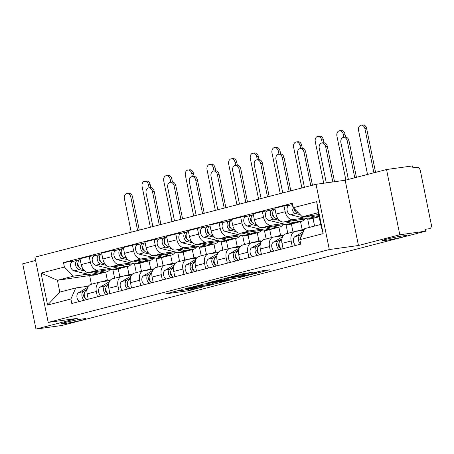 <?xml version="1.0" encoding="UTF-8"?>
<svg xmlns="http://www.w3.org/2000/svg" width="454" height="454" viewBox="0 0 454 454"><rect width="100%" height="100%" fill="white"/><g stroke="black" fill="none" stroke-linecap="round" stroke-linejoin="round"><path stroke-width="0.68" d="M182.196 289.561L165.795 293.857L188.875 290.645L202.325 287.098A6.106 0.352 168.5 0 1 193.864 288.801L191.94 289.067A6.106 0.352 168.5 0 1 190.311 289.158A6.106 0.352 168.5 0 1 192.195 288.506L194.119 287.898L190.396 288.755A6.106 0.352 168.5 0 1 181.935 290.458L180.011 290.725A6.106 0.352 168.5 0 1 178.388 290.815A6.106 0.352 168.5 0 1 180.266 290.168L182.196 289.561M385.747 240.387A12.445 0.715 168.5 0 0 399.191 237.839A12.445 0.715 168.5 0 0 406.818 235.603A12.445 0.715 168.5 0 0 403.504 235.785A12.445 0.715 168.5 0 0 390.06 238.333A12.445 0.715 168.5 0 0 382.427 240.563A12.445 0.715 168.5 0 0 385.747 240.387M64.933 323.532A12.445 0.715 168.5 0 0 78.377 320.984A12.445 0.715 168.5 0 0 86.01 318.748A12.445 0.715 168.5 0 0 82.69 318.929A12.445 0.715 168.5 0 0 69.246 321.477A12.445 0.715 168.5 0 0 61.619 323.713A12.445 0.715 168.5 0 0 64.933 323.532M252.345 272.355L243.304 273.614L226.648 277.979L252.878 274.21L269.54 269.846L261.209 270.959L251.686 273.274L255.483 272.911A5.107 0.295 168.5 0 1 256.845 272.837A5.107 0.295 168.5 0 1 253.712 273.751A5.107 0.295 168.5 0 1 248.196 274.801L233.004 276.912A5.107 0.295 168.5 0 1 231.642 276.985A5.107 0.295 168.5 0 1 234.775 276.066A5.107 0.295 168.5 0 1 240.291 275.022L245.466 274.137L252.311 272.196M329.326 249.547L358.456 245.501L399.804 234.78L425.801 231.165L61.971 325.461L35.974 329.076L77.328 318.362L48.198 322.408L329.326 249.547L316.046 184.296L34.918 257.157L48.198 322.408M203.591 284.062L184.795 288.931L207.875 285.725L227.182 280.822L203.591 284.062M206.054 283.268L224.77 278.569L248.361 275.334L238.248 277.848L226.245 279.681L221.092 281.066L231.347 279.687L229.44 280.18L206.054 283.268M399.804 234.78L386.53 169.529L412.521 165.914L412.913 167.815L416.959 167.254A3.887 2.628 75.5 0 1 420.347 170.693L431.3 224.531A3.887 2.628 75.5 0 1 429.666 228.657L429.461 228.703A3.887 2.628 75.5 0 0 429.666 228.657M35.599 260.483L22.7 263.825L35.974 329.076M386.53 169.529L345.176 180.244L316.046 184.296M425.801 231.165L425.409 229.264L429.461 228.703M97.406 296.837L96.322 291.496A8.944 6.044 -104.5 0 1 100.084 282.002L90.931 284.374A8.944 6.044 75.5 0 0 87.162 293.874L88.252 299.214M118.21 268.864L119.839 276.883M109.363 268.558L98.149 270.119A8.944 6.044 -104.5 0 1 90.363 262.202L81.204 264.574A8.944 6.044 75.5 0 0 88.99 272.491L112.274 269.25M81.204 264.574L80.023 258.774L89.183 256.397L96.078 255.437M100.084 282.002A8.944 6.044 -104.5 0 1 100.55 281.911L110.016 280.595M134.469 263.774L136.274 272.627M90.363 262.202L89.183 256.397M129.021 274.613L127.37 266.492M119.056 291.23L117.966 285.889A8.944 6.044 -104.5 0 1 121.734 276.395L112.575 278.767A8.944 6.044 75.5 0 0 108.812 288.262L109.896 293.602M139.855 263.258L141.489 271.271M117.722 249.831L110.827 250.79L101.668 253.162L102.848 258.962A8.944 6.044 75.5 0 0 110.64 266.878L133.919 263.643M121.734 276.395A8.944 6.044 -104.5 0 1 122.194 276.299L131.66 274.982M156.119 258.161L157.918 267.014M131.007 262.945L119.799 264.506A8.944 6.044 -104.5 0 1 112.007 256.589L110.827 250.79M150.666 269.001L149.014 260.88M140.7 285.617L139.616 280.277A8.944 6.044 -104.5 0 1 143.379 270.783L134.219 273.155A8.944 6.044 75.5 0 0 130.457 282.649L131.541 287.989M161.499 257.645L163.134 265.664M139.367 244.218L132.472 245.177L123.318 247.549L124.498 253.355A8.944 6.044 75.5 0 0 132.284 261.271L155.563 258.031M143.379 270.783A8.944 6.044 -104.5 0 1 143.844 270.692L153.304 269.375M177.764 252.555L179.563 261.402M152.657 257.339L141.444 258.894A8.944 6.044 -104.5 0 1 133.652 250.983L132.472 245.177M172.31 263.388L170.659 255.273M162.35 280.01L161.261 274.67A8.944 6.044 -104.5 0 1 165.023 265.17L155.87 267.548A8.944 6.044 75.5 0 0 152.101 277.042L153.191 282.382M183.149 252.032L184.778 260.051M161.017 238.611L154.122 239.57L144.962 241.942L146.143 247.742A8.944 6.044 75.5 0 0 153.934 255.659L177.213 252.424M165.023 265.17A8.944 6.044 -104.5 0 1 165.489 265.079L174.955 263.763M199.408 246.942L201.213 255.795M174.302 251.726L163.088 253.287A8.944 6.044 -104.5 0 1 155.302 245.37L154.122 239.57M193.96 257.781L192.309 249.66M183.995 274.398L182.905 269.057A8.944 6.044 -104.5 0 1 186.673 259.563L177.514 261.935A8.944 6.044 75.5 0 0 173.751 271.43L174.835 276.77M204.794 246.426L206.428 254.444M182.661 232.998L175.766 233.958L166.607 236.33L167.787 242.135A8.944 6.044 75.5 0 0 175.579 250.046L198.858 246.811M186.673 259.563A8.944 6.044 -104.5 0 1 187.139 259.472L196.599 258.156M221.058 241.335L222.857 250.182M195.946 246.113L184.738 247.674A8.944 6.044 -104.5 0 1 176.947 239.757L175.766 233.958M215.605 252.169L213.953 244.048M205.639 268.785L204.555 263.445A8.944 6.044 -104.5 0 1 208.318 253.951L199.158 256.328A8.944 6.044 75.5 0 0 195.396 265.823L196.48 271.163M226.444 240.813L228.073 248.832M204.311 227.386L197.411 228.345L188.257 230.723L189.437 236.523A8.944 6.044 75.5 0 0 197.223 244.439L220.508 241.199M208.318 253.951A8.944 6.044 -104.5 0 1 208.783 253.86L218.243 252.543M242.703 235.722L244.502 244.575M217.597 240.507L206.383 242.067A8.944 6.044 -104.5 0 1 198.591 234.151L197.411 228.345M237.249 246.562L235.598 238.441M227.289 263.178L226.2 257.838A8.944 6.044 -104.5 0 1 229.968 248.344L220.809 250.716A8.944 6.044 75.5 0 0 217.04 260.21L218.13 265.55M248.088 235.206L249.717 243.225M225.956 221.779L219.061 222.738L209.901 225.11L211.082 230.91A8.944 6.044 75.5 0 0 218.873 238.827L242.152 235.592M229.968 248.344A8.944 6.044 -104.5 0 1 230.428 248.247L239.894 246.936M264.347 230.11L266.152 238.963M239.241 234.894L228.027 236.455A8.944 6.044 -104.5 0 1 220.241 228.538L219.061 222.738M258.899 240.949L257.248 232.828M248.934 257.566L247.85 252.225A8.944 6.044 -104.5 0 1 251.612 242.731L242.453 245.103A8.944 6.044 75.5 0 0 238.691 254.598L239.774 259.938M269.733 229.593L271.367 237.612M247.6 216.166L240.705 217.126L231.546 219.498L232.726 225.303A8.944 6.044 75.5 0 0 240.518 233.22L263.797 229.979M251.612 242.731A8.944 6.044 -104.5 0 1 252.078 242.64L261.538 241.324M285.997 224.503L287.796 233.356M260.891 229.287L249.677 230.842A8.944 6.044 -104.5 0 1 241.886 222.931L240.705 217.126M280.544 235.337L278.892 227.221M270.578 251.959L269.494 246.618A8.944 6.044 -104.5 0 1 273.257 237.119L264.097 239.496A8.944 6.044 75.5 0 0 260.335 248.991L261.425 254.331M291.383 223.981L293.012 232M269.25 210.56L262.355 211.519L253.196 213.891L254.376 219.691A8.944 6.044 75.5 0 0 262.162 227.607L285.447 224.372M273.257 237.119A8.944 6.044 -104.5 0 1 273.722 237.028L283.188 235.711M307.642 218.89L309.378 227.414M282.536 223.674L271.322 225.235A8.944 6.044 -104.5 0 1 263.536 217.318L262.355 211.519M302.194 229.73L300.537 221.609M292.228 246.346L291.139 241.006A8.944 6.044 -104.5 0 1 294.907 231.512L285.748 233.884A8.944 6.044 75.5 0 0 281.979 243.378L283.069 248.718M313.027 218.374L314.594 226.058M290.895 204.947L284 205.906L274.84 208.278L276.021 214.084A8.944 6.044 75.5 0 0 283.812 221.995L307.091 218.76M294.907 231.512A8.944 6.044 -104.5 0 1 295.367 231.421L304.015 230.218M304.18 218.062L292.966 219.623A8.944 6.044 -104.5 0 1 285.18 211.706L284 205.906M87.718 274.165L73.366 276.163L57.414 280.3L59.809 292.092L75.767 287.955L88.365 286.207M92.094 275.186L57.414 280.3L41.081 273.087L64.394 267.043L73.366 276.163M107.371 280.22L105.72 272.099M89.676 275.811L91.396 284.255M75.767 287.955L70.898 299.004L47.585 305.043L41.081 273.087M293.346 207.705L316.659 201.661L323.163 233.623L299.85 239.667L304.725 228.617L320.677 224.48L318.282 212.688L302.324 216.825L293.346 207.705L292.438 203.233L63.486 262.571L64.394 267.043M70.898 299.004L71.806 303.476L300.758 244.133L299.85 239.667M358.456 245.501L345.176 180.244M302.324 216.825L318.657 214.549M112.825 269.381L114.624 278.234M74.428 261.05L63.486 262.571M47.585 305.043L59.809 292.092M320.677 224.48L323.163 233.623M318.282 212.688L316.659 201.661M188.166 288.12L208.369 285.424L212.2 284.539A6.106 0.352 168.5 0 0 214.078 283.892A6.106 0.352 168.5 0 0 212.455 283.983L198.602 285.906A6.106 0.352 168.5 0 0 190.141 287.609L188.126 287.915M219.174 280.504A5.107 0.295 168.5 0 0 213.658 281.548A5.107 0.295 168.5 0 0 210.525 282.467A5.107 0.295 168.5 0 0 211.887 282.394L219.884 281.117L225.036 279.732L219.174 280.504L219.055 279.897M127.012 193.5L128.709 193.262A4.472 3.286 82.1 0 1 132.517 196.866L130.82 197.104A4.472 3.286 -97.9 0 0 127.012 193.5A4.472 3.286 -97.9 0 0 124.436 198.756L131.24 232.193M109.885 269.585A11.668 7.883 -104.5 0 1 106.616 271.872L101.622 273.166A11.668 7.883 -104.5 0 1 98.87 273.166L93.439 271.872M106.616 271.872A11.668 7.883 -104.5 0 1 103.864 271.872L100.022 270.959M83.32 269.455L81.397 268.995A4.863 3.286 -104.5 0 1 77.98 264.29A4.863 3.286 -104.5 0 1 80.103 259.58L80.182 259.557M77.912 263.297L77.566 263.343M79.047 267.168L78.996 267.156A2.332 1.578 -104.5 0 1 77.424 265.255A2.332 1.578 -104.5 0 1 77.935 262.872M100.408 273.336A11.668 7.883 -104.5 0 1 99.261 273.773A11.668 7.883 -104.5 0 1 96.515 273.779L90.329 272.304M99.261 273.773L94.267 275.073A11.668 7.883 -104.5 0 1 91.515 275.073L74.042 270.902A4.863 3.286 -104.5 0 1 70.625 266.197A4.863 3.286 -104.5 0 1 72.748 261.487L77.742 260.193A4.863 3.286 -104.5 0 1 77.992 260.142L79.853 259.66M84.682 270.953L79.036 269.608A4.863 3.286 -104.5 0 1 75.619 264.903A4.863 3.286 -104.5 0 1 77.742 260.193M78.253 261.419L77.992 260.142M130.82 197.104L137.624 230.541M139.282 230.11L132.517 196.866M144.673 181.259L146.37 181.027A4.472 3.286 82.1 0 1 150.178 184.63L148.481 184.863A4.472 3.286 -97.9 0 0 144.673 181.259A4.472 3.286 -97.9 0 0 142.096 186.52L150.376 227.233M84.24 293.88A2.332 1.578 75.5 0 0 83.746 296.303A2.332 1.578 75.5 0 0 85.358 298.176M87.089 289.329L83.479 291.44A4.863 3.286 75.5 0 0 81.902 295.696A4.863 3.286 75.5 0 0 84.404 300.207M87.701 287.354L78.48 292.734A4.863 3.286 75.5 0 0 76.908 296.99A4.863 3.286 75.5 0 0 79.41 301.501M110.174 280.379A11.668 7.883 75.5 0 0 107.07 280.288L102.076 281.582A11.668 7.883 75.5 0 0 101.458 281.786M107.07 280.288A11.668 7.883 75.5 0 0 105.697 280.861L104.936 281.298M86.964 290.168L85.834 290.827A4.863 3.286 75.5 0 0 84.262 295.083A4.863 3.286 75.5 0 0 86.765 299.6M85.863 298.834L86.056 299.782M150.785 187.633L150.178 184.63M148.481 184.863L149.082 187.831M148.657 187.888L150.359 187.655A4.472 3.286 82.1 0 1 154.161 191.259L152.465 191.492A4.472 3.286 -97.9 0 0 148.657 187.888A4.472 3.286 -97.9 0 0 146.08 193.149L152.884 226.586M131.529 263.973A11.668 7.883 -104.5 0 1 128.261 266.26L123.267 267.554A11.668 7.883 -104.5 0 1 120.52 267.559L115.083 266.26M128.261 266.26A11.668 7.883 -104.5 0 1 125.514 266.265L121.666 265.346M104.965 263.842L103.041 263.382A4.863 3.286 -104.5 0 1 99.625 258.684A4.863 3.286 -104.5 0 1 101.747 253.968L101.827 253.951M99.562 257.685L99.216 257.736M100.697 261.561L100.64 261.549A2.332 1.578 -104.5 0 1 99.074 259.648A2.332 1.578 -104.5 0 1 99.579 257.259M122.052 267.724A11.668 7.883 -104.5 0 1 120.906 268.166A11.668 7.883 -104.5 0 1 118.159 268.172L111.979 266.691M120.906 268.166L115.912 269.46A11.668 7.883 -104.5 0 1 113.165 269.466L95.686 265.289A4.863 3.286 -104.5 0 1 92.27 260.585A4.863 3.286 -104.5 0 1 94.392 255.874L99.386 254.581A4.863 3.286 -104.5 0 1 99.642 254.529L101.503 254.047M106.332 265.346L100.68 263.995A4.863 3.286 -104.5 0 1 97.264 259.291A4.863 3.286 -104.5 0 1 99.386 254.581M99.897 255.812L99.642 254.529M152.465 191.492L159.269 224.929M160.926 224.497L154.161 191.259M170.307 182.281L172.004 182.043A4.472 3.286 82.1 0 1 175.811 185.646L174.115 185.885A4.472 3.286 -97.9 0 0 170.307 182.281A4.472 3.286 -97.9 0 0 167.73 187.536L174.535 220.973M153.174 258.366A11.668 7.883 -104.5 0 1 149.911 260.647L144.911 261.947A11.668 7.883 -104.5 0 1 142.164 261.947L136.733 260.653M149.911 260.647A11.668 7.883 -104.5 0 1 147.158 260.653L143.316 259.733M126.609 258.235L124.685 257.776A4.863 3.286 -104.5 0 1 121.269 253.071A4.863 3.286 -104.5 0 1 123.392 248.361L123.477 248.338M121.207 252.072L120.86 252.123M122.342 255.948L122.291 255.937A2.332 1.578 -104.5 0 1 120.719 254.036A2.332 1.578 -104.5 0 1 121.224 251.652M143.697 262.111A11.668 7.883 -104.5 0 1 142.556 262.554A11.668 7.883 -104.5 0 1 139.804 262.56L133.624 261.084M142.556 262.554L137.562 263.848A11.668 7.883 -104.5 0 1 134.81 263.853L117.331 259.682A4.863 3.286 -104.5 0 1 113.914 254.978A4.863 3.286 -104.5 0 1 116.037 250.268L121.036 248.974A4.863 3.286 -104.5 0 1 121.286 248.923L123.148 248.44M127.977 259.733L122.33 258.383A4.863 3.286 -104.5 0 1 118.914 253.684A4.863 3.286 -104.5 0 1 121.036 248.974M121.547 250.199L121.286 248.923M174.115 185.885L180.913 219.322M182.576 218.89L175.811 185.646M166.317 175.653L168.014 175.414A4.472 3.286 82.1 0 1 171.822 179.018L170.125 179.256A4.472 3.286 -97.9 0 0 166.317 175.653A4.472 3.286 -97.9 0 0 163.741 180.908L172.026 221.626M105.89 288.267A2.332 1.578 75.5 0 0 105.39 290.691A2.332 1.578 75.5 0 0 107.002 292.569M108.733 283.722L105.124 285.827A4.863 3.286 75.5 0 0 103.546 290.083A4.863 3.286 75.5 0 0 106.049 294.601M109.352 281.741L100.13 287.121A4.863 3.286 75.5 0 0 98.552 291.383A4.863 3.286 75.5 0 0 101.055 295.894M131.825 274.772A11.668 7.883 75.5 0 0 128.715 274.681L123.721 275.975A11.668 7.883 75.5 0 0 123.108 276.174M128.715 274.681A11.668 7.883 75.5 0 0 127.341 275.249L126.581 275.692M108.614 284.556L107.484 285.214A4.863 3.286 75.5 0 0 105.907 289.476A4.863 3.286 75.5 0 0 108.41 293.988M107.513 293.222L107.706 294.169M172.435 182.02L171.822 179.018M170.125 179.256L170.727 182.219M187.962 170.04L189.664 169.807A4.472 3.286 82.1 0 1 193.472 173.411L191.77 173.644A4.472 3.286 -97.9 0 0 187.962 170.04A4.472 3.286 -97.9 0 0 185.391 175.301L193.671 216.013M127.534 282.66A2.332 1.578 75.5 0 0 127.035 285.084A2.332 1.578 75.5 0 0 128.647 286.956M130.383 278.109L126.768 280.22A4.863 3.286 75.5 0 0 125.196 284.476A4.863 3.286 75.5 0 0 127.699 288.988M130.996 276.128L121.774 281.514A4.863 3.286 75.5 0 0 120.197 285.77A4.863 3.286 75.5 0 0 122.699 290.282M153.469 269.16A11.668 7.883 75.5 0 0 150.365 269.069L145.365 270.363A11.668 7.883 75.5 0 0 144.752 270.567M150.365 269.069A11.668 7.883 75.5 0 0 148.986 269.636L148.231 270.079M130.258 278.949L129.129 279.607A4.863 3.286 75.5 0 0 127.551 283.863A4.863 3.286 75.5 0 0 130.054 288.375M129.157 287.615L129.35 288.562M194.079 176.413L193.472 173.411M191.77 173.644L192.377 176.612M191.951 176.668L193.648 176.43A4.472 3.286 82.1 0 1 197.456 180.034L195.759 180.272A4.472 3.286 -97.9 0 0 191.951 176.668A4.472 3.286 -97.9 0 0 189.375 181.923L196.179 215.361M174.824 252.753A11.668 7.883 -104.5 0 1 171.555 255.04L166.561 256.334A11.668 7.883 -104.5 0 1 163.809 256.34L158.378 255.04M171.555 255.04A11.668 7.883 -104.5 0 1 168.809 255.046L164.961 254.127M148.259 252.623L146.336 252.163A4.863 3.286 -104.5 0 1 142.919 247.458A4.863 3.286 -104.5 0 1 145.042 242.748L145.121 242.725M142.851 246.465L142.511 246.511M143.986 250.341L143.935 250.324A2.332 1.578 -104.5 0 1 142.363 248.429A2.332 1.578 -104.5 0 1 142.874 246.04M165.347 256.504A11.668 7.883 -104.5 0 1 164.2 256.947A11.668 7.883 -104.5 0 1 161.454 256.947L155.268 255.471M164.2 256.947L159.206 258.241A11.668 7.883 -104.5 0 1 156.454 258.247L138.981 254.07A4.863 3.286 -104.5 0 1 135.564 249.365A4.863 3.286 -104.5 0 1 137.687 244.655L142.681 243.361A4.863 3.286 -104.5 0 1 142.931 243.31L144.798 242.828M149.627 254.127L143.975 252.776A4.863 3.286 -104.5 0 1 140.558 248.071A4.863 3.286 -104.5 0 1 142.681 243.361M143.192 244.587L142.931 243.31M195.759 180.272L202.563 213.709M204.221 213.278L197.456 180.034M213.596 171.056L215.298 170.823A4.472 3.286 82.1 0 1 219.106 174.427L217.404 174.659A4.472 3.286 -97.9 0 0 213.596 171.056A4.472 3.286 -97.9 0 0 211.025 176.317L217.824 209.754M196.469 247.141A11.668 7.883 -104.5 0 1 193.2 249.428L188.206 250.722A11.668 7.883 -104.5 0 1 185.459 250.727L180.028 249.428M193.2 249.428A11.668 7.883 -104.5 0 1 190.453 249.433L186.605 248.514M169.904 247.01L167.98 246.55A4.863 3.286 -104.5 0 1 164.564 241.851A4.863 3.286 -104.5 0 1 166.686 237.141L166.766 237.119M164.501 240.853L164.155 240.904M165.636 244.729L165.585 244.717A2.332 1.578 -104.5 0 1 164.013 242.816A2.332 1.578 -104.5 0 1 164.518 240.427M186.991 250.892A11.668 7.883 -104.5 0 1 185.845 251.334A11.668 7.883 -104.5 0 1 183.098 251.34L176.918 249.865M185.845 251.334L180.851 252.628A11.668 7.883 -104.5 0 1 178.104 252.634L160.625 248.457A4.863 3.286 -104.5 0 1 157.209 243.758A4.863 3.286 -104.5 0 1 159.331 239.042L164.325 237.748A4.863 3.286 -104.5 0 1 164.581 237.703L166.442 237.215M171.272 248.514L165.619 247.163A4.863 3.286 -104.5 0 1 162.203 242.464A4.863 3.286 -104.5 0 1 164.325 237.748M164.842 238.98L164.581 237.703M217.404 174.659L224.208 208.097M225.865 207.671L219.106 174.427M235.246 165.449L236.943 165.211A4.472 3.286 82.1 0 1 240.751 168.814L239.054 169.053A4.472 3.286 -97.9 0 0 235.246 165.449A4.472 3.286 -97.9 0 0 232.669 170.704L239.474 204.141M218.113 241.534A11.668 7.883 -104.5 0 1 214.85 243.821L209.856 245.115A11.668 7.883 -104.5 0 1 207.103 245.12L201.672 243.821M214.85 243.821A11.668 7.883 -104.5 0 1 212.097 243.821L208.255 242.907M191.554 241.403L189.624 240.943A4.863 3.286 -104.5 0 1 186.208 236.239A4.863 3.286 -104.5 0 1 188.331 231.529L188.416 231.506M186.146 235.246L185.799 235.291M187.281 239.116L187.23 239.105A2.332 1.578 -104.5 0 1 185.658 237.204A2.332 1.578 -104.5 0 1 186.168 234.82M208.636 245.285A11.668 7.883 -104.5 0 1 207.495 245.722A11.668 7.883 -104.5 0 1 204.743 245.727L198.563 244.252M207.495 245.722L202.501 247.021A11.668 7.883 -104.5 0 1 199.749 247.021L182.27 242.85A4.863 3.286 -104.5 0 1 178.853 238.146A4.863 3.286 -104.5 0 1 180.976 233.435L185.975 232.142A4.863 3.286 -104.5 0 1 186.225 232.09L188.087 231.608M192.916 242.901L187.269 241.556A4.863 3.286 -104.5 0 1 183.853 236.852A4.863 3.286 -104.5 0 1 185.975 232.142M186.486 233.367L186.225 232.09M239.054 169.053L245.852 202.49M247.515 202.058L240.751 168.814M209.612 164.433L211.309 164.195A4.472 3.286 82.1 0 1 215.117 167.798L213.42 168.037A4.472 3.286 -97.9 0 0 209.612 164.433A4.472 3.286 -97.9 0 0 207.035 169.688L215.321 210.401M149.184 277.048A2.332 1.578 75.5 0 0 148.685 279.471A2.332 1.578 75.5 0 0 150.297 281.349M152.028 272.502L148.418 274.608A4.863 3.286 75.5 0 0 146.841 278.864A4.863 3.286 75.5 0 0 149.343 283.381M152.64 270.522L143.419 275.901A4.863 3.286 75.5 0 0 141.847 280.158A4.863 3.286 75.5 0 0 144.349 284.675M175.113 263.553A11.668 7.883 75.5 0 0 172.009 263.462L167.015 264.756A11.668 7.883 75.5 0 0 166.397 264.954M172.009 263.462A11.668 7.883 75.5 0 0 170.636 264.029L169.875 264.472M151.908 273.336L150.773 273.995A4.863 3.286 75.5 0 0 149.201 278.251A4.863 3.286 75.5 0 0 151.704 282.768M150.802 282.002L150.995 282.95M215.729 170.8L215.117 167.798M213.42 168.037L214.021 170.999M231.256 158.821L232.953 158.588A4.472 3.286 82.1 0 1 236.761 162.186L235.064 162.424A4.472 3.286 -97.9 0 0 231.256 158.821A4.472 3.286 -97.9 0 0 228.68 164.076L236.965 204.794M170.829 271.441A2.332 1.578 75.5 0 0 170.329 273.864A2.332 1.578 75.5 0 0 171.941 275.737M173.672 266.89L170.063 268.995A4.863 3.286 75.5 0 0 168.485 273.257A4.863 3.286 75.5 0 0 170.988 277.769M174.291 264.909L165.069 270.295A4.863 3.286 75.5 0 0 163.491 274.551A4.863 3.286 75.5 0 0 165.994 279.062M196.764 257.94A11.668 7.883 75.5 0 0 193.654 257.849L188.66 259.143A11.668 7.883 75.5 0 0 188.047 259.342M193.654 257.849A11.668 7.883 75.5 0 0 192.28 258.417L191.526 258.859M173.553 267.724L172.424 268.388A4.863 3.286 75.5 0 0 170.846 272.644A4.863 3.286 75.5 0 0 173.349 277.156M172.452 276.39L172.645 277.337M237.374 165.194L236.761 162.186M235.064 162.424L235.666 165.392M252.901 153.214L254.603 152.975A4.472 3.286 82.1 0 1 258.411 156.579L256.709 156.812A4.472 3.286 -97.9 0 0 252.901 153.214A4.472 3.286 -97.9 0 0 250.33 158.469L258.61 199.181M192.473 265.828A2.332 1.578 75.5 0 0 191.974 268.252A2.332 1.578 75.5 0 0 193.591 270.124M195.322 261.277L191.707 263.388A4.863 3.286 75.5 0 0 190.135 267.644A4.863 3.286 75.5 0 0 192.638 272.156M195.935 259.302L186.713 264.682A4.863 3.286 75.5 0 0 185.141 268.938A4.863 3.286 75.5 0 0 187.638 273.45M218.408 252.328A11.668 7.883 75.5 0 0 215.304 252.237L210.31 253.536A11.668 7.883 75.5 0 0 209.691 253.735M215.304 252.237A11.668 7.883 75.5 0 0 213.925 252.81L213.17 253.253M195.197 262.117L194.068 262.775A4.863 3.286 75.5 0 0 192.49 267.031A4.863 3.286 75.5 0 0 194.993 271.549M194.096 270.783L194.289 271.73M259.018 159.581L258.411 156.579M256.709 156.812L257.316 159.78M256.89 159.836L258.587 159.604A4.472 3.286 82.1 0 1 262.395 163.207L260.698 163.44A4.472 3.286 -97.9 0 0 256.89 159.836A4.472 3.286 -97.9 0 0 254.314 165.097L261.118 198.534M239.763 235.921A11.668 7.883 -104.5 0 1 236.494 238.208L231.5 239.502A11.668 7.883 -104.5 0 1 228.748 239.508L223.317 238.208M236.494 238.208A11.668 7.883 -104.5 0 1 233.748 238.214L229.9 237.294M213.198 235.791L211.275 235.331A4.863 3.286 -104.5 0 1 207.858 230.632A4.863 3.286 -104.5 0 1 209.981 225.916L210.06 225.899M207.796 229.633L207.45 229.684M208.925 233.509L208.874 233.498A2.332 1.578 -104.5 0 1 207.302 231.597A2.332 1.578 -104.5 0 1 207.813 229.208M230.286 239.672A11.668 7.883 -104.5 0 1 229.139 240.115A11.668 7.883 -104.5 0 1 226.393 240.121L220.207 238.639M229.139 240.115L224.145 241.409A11.668 7.883 -104.5 0 1 221.393 241.414L203.92 237.238A4.863 3.286 -104.5 0 1 200.503 232.539A4.863 3.286 -104.5 0 1 202.626 227.823L207.62 226.529A4.863 3.286 -104.5 0 1 207.87 226.478L209.737 225.996M214.566 237.294L208.914 235.944A4.863 3.286 -104.5 0 1 205.497 231.239A4.863 3.286 -104.5 0 1 207.62 226.529M208.131 227.76L207.87 226.478M260.698 163.44L267.502 196.877M269.16 196.446L262.395 163.207M274.551 147.601L276.248 147.363A4.472 3.286 82.1 0 1 280.056 150.966L278.359 151.205A4.472 3.286 -97.9 0 0 274.551 147.601A4.472 3.286 -97.9 0 0 271.974 152.856L280.26 193.574M214.123 260.216A2.332 1.578 75.5 0 0 213.624 262.639A2.332 1.578 75.5 0 0 215.236 264.517M216.967 255.67L213.357 257.776A4.863 3.286 75.5 0 0 211.78 262.032A4.863 3.286 75.5 0 0 214.282 266.549M217.585 253.69L208.363 259.069A4.863 3.286 75.5 0 0 206.786 263.331A4.863 3.286 75.5 0 0 209.288 267.843M240.058 246.721A11.668 7.883 75.5 0 0 236.948 246.63L231.954 247.924A11.668 7.883 75.5 0 0 231.336 248.122M236.948 246.63A11.668 7.883 75.5 0 0 235.575 247.197L234.814 247.64M216.847 256.504L215.712 257.163A4.863 3.286 75.5 0 0 214.14 261.425A4.863 3.286 75.5 0 0 216.643 265.936M215.746 265.17L215.939 266.118M280.668 153.968L280.056 150.966M278.359 151.205L278.96 154.167M278.54 154.229L280.237 153.991A4.472 3.286 82.1 0 1 284.045 157.595L282.343 157.833A4.472 3.286 -97.9 0 0 278.54 154.229A4.472 3.286 -97.9 0 0 275.964 159.485L282.763 192.922M261.408 230.314A11.668 7.883 -104.5 0 1 258.139 232.596L253.145 233.895A11.668 7.883 -104.5 0 1 250.398 233.895L244.967 232.601M258.139 232.596A11.668 7.883 -104.5 0 1 255.392 232.601L251.55 231.682M234.843 230.184L232.919 229.724A4.863 3.286 -104.5 0 1 229.503 225.019A4.863 3.286 -104.5 0 1 231.625 220.309L231.71 220.286M229.44 224.026L229.094 224.072M230.575 227.897L230.524 227.885A2.332 1.578 -104.5 0 1 228.952 225.984A2.332 1.578 -104.5 0 1 229.457 223.601M251.93 234.06A11.668 7.883 -104.5 0 1 250.79 234.502A11.668 7.883 -104.5 0 1 248.037 234.508L241.857 233.033M250.79 234.502L245.79 235.796A11.668 7.883 -104.5 0 1 243.043 235.802L225.564 231.631A4.863 3.286 -104.5 0 1 222.148 226.926A4.863 3.286 -104.5 0 1 224.27 222.216L229.264 220.922A4.863 3.286 -104.5 0 1 229.52 220.871L231.381 220.389M236.211 231.682L230.558 230.331A4.863 3.286 -104.5 0 1 227.142 225.632A4.863 3.286 -104.5 0 1 229.264 220.922M229.781 222.148L229.52 220.871M282.343 157.833L289.147 191.27M290.804 190.839L284.045 157.595M296.195 141.988L297.892 141.756A4.472 3.286 82.1 0 1 301.7 145.359L300.003 145.592A4.472 3.286 -97.9 0 0 296.195 141.988A4.472 3.286 -97.9 0 0 293.619 147.249L301.904 187.962M235.768 254.609A2.332 1.578 75.5 0 0 235.268 257.032A2.332 1.578 75.5 0 0 236.88 258.905M238.611 250.058L235.002 252.169A4.863 3.286 75.5 0 0 233.424 256.425A4.863 3.286 75.5 0 0 235.927 260.937M239.23 248.083L230.008 253.463A4.863 3.286 75.5 0 0 228.43 257.719A4.863 3.286 75.5 0 0 230.933 262.23M261.703 241.108A11.668 7.883 75.5 0 0 258.598 241.017L253.599 242.311A11.668 7.883 75.5 0 0 252.986 242.515M258.598 241.017A11.668 7.883 75.5 0 0 257.219 241.585L256.465 242.027M238.492 250.897L237.363 251.556A4.863 3.286 75.5 0 0 235.785 255.812A4.863 3.286 75.5 0 0 238.288 260.324M237.391 259.563L237.584 260.511M302.313 148.362L301.7 145.359M300.003 145.592L300.605 148.56M300.185 148.617L301.882 148.379A4.472 3.286 82.1 0 1 305.69 151.982L303.993 152.221A4.472 3.286 -97.9 0 0 300.185 148.617A4.472 3.286 -97.9 0 0 297.608 153.872L304.413 187.309M283.052 224.702A11.668 7.883 -104.5 0 1 279.789 226.989L274.795 228.283A11.668 7.883 -104.5 0 1 272.042 228.288L266.612 226.989M279.789 226.989A11.668 7.883 -104.5 0 1 277.036 226.994L273.195 226.075M256.493 224.571L254.563 224.111A4.863 3.286 -104.5 0 1 251.147 219.407A4.863 3.286 -104.5 0 1 253.27 214.697L253.355 214.674M251.085 218.414L250.739 218.459M252.22 222.29L252.169 222.273A2.332 1.578 -104.5 0 1 250.597 220.377A2.332 1.578 -104.5 0 1 251.107 217.988M273.58 228.453A11.668 7.883 -104.5 0 1 272.434 228.895A11.668 7.883 -104.5 0 1 269.682 228.895L263.502 227.42M272.434 228.895L267.44 230.189A11.668 7.883 -104.5 0 1 264.688 230.195L247.214 226.018A4.863 3.286 -104.5 0 1 243.798 221.314A4.863 3.286 -104.5 0 1 245.92 216.603L250.914 215.309A4.863 3.286 -104.5 0 1 251.164 215.258L253.026 214.776M257.855 226.075L252.208 224.724A4.863 3.286 -104.5 0 1 248.792 220.02A4.863 3.286 -104.5 0 1 250.914 215.309M251.425 216.541L251.164 215.258M303.993 152.221L310.797 185.658M312.454 185.226L305.69 151.982M317.845 136.382L319.542 136.143A4.472 3.286 82.1 0 1 323.35 139.747L321.653 139.985A4.472 3.286 -97.9 0 0 317.845 136.382A4.472 3.286 -97.9 0 0 315.269 141.637L323.73 183.229M257.412 248.996A2.332 1.578 75.5 0 0 256.913 251.42A2.332 1.578 75.5 0 0 258.53 253.298M260.261 244.451L256.646 246.556A4.863 3.286 75.5 0 0 255.074 250.812A4.863 3.286 75.5 0 0 257.577 255.33M260.874 242.47L251.652 247.85A4.863 3.286 75.5 0 0 250.08 252.106A4.863 3.286 75.5 0 0 252.583 256.623M283.347 235.501A11.668 7.883 75.5 0 0 280.243 235.41L275.249 236.704A11.668 7.883 75.5 0 0 274.63 236.903M280.243 235.41A11.668 7.883 75.5 0 0 278.864 235.978L278.109 236.421M260.136 245.285L259.007 245.943A4.863 3.286 75.5 0 0 257.435 250.205A4.863 3.286 75.5 0 0 259.932 254.717M259.035 253.951L259.228 254.898M323.957 142.749L323.35 139.747M321.653 139.985L322.255 142.948M321.829 143.01L323.526 142.772A4.472 3.286 82.1 0 1 327.334 146.375L325.637 146.608A4.472 3.286 -97.9 0 0 321.829 143.01A4.472 3.286 -97.9 0 0 319.253 148.265L326.295 182.871M304.702 219.095A11.668 7.883 -104.5 0 1 301.433 221.376L296.439 222.67A11.668 7.883 -104.5 0 1 293.693 222.676L288.256 221.382M301.433 221.376A11.668 7.883 -104.5 0 1 298.687 221.382L294.839 220.462M278.137 218.964L276.214 218.499A4.863 3.286 -104.5 0 1 272.797 213.8A4.863 3.286 -104.5 0 1 274.92 209.09L274.999 209.067M272.735 212.801L272.389 212.852M273.864 216.677L273.813 216.666A2.332 1.578 -104.5 0 1 272.247 214.765A2.332 1.578 -104.5 0 1 272.752 212.376M295.225 222.84A11.668 7.883 -104.5 0 1 294.079 223.283A11.668 7.883 -104.5 0 1 291.332 223.289L285.152 221.813M294.079 223.283L289.084 224.577A11.668 7.883 -104.5 0 1 286.338 224.582L268.859 220.406A4.863 3.286 -104.5 0 1 265.442 215.707A4.863 3.286 -104.5 0 1 267.565 210.991L272.559 209.697A4.863 3.286 -104.5 0 1 272.814 209.652L274.676 209.163M279.505 220.462L273.853 219.112A4.863 3.286 -104.5 0 1 270.436 214.413A4.863 3.286 -104.5 0 1 272.559 209.697M273.07 210.928L272.814 209.652M325.637 146.608L332.833 181.963M334.53 181.725L327.334 146.375M339.49 130.769L341.187 130.536A4.472 3.286 82.1 0 1 344.995 134.134L343.298 134.373A4.472 3.286 -97.9 0 0 339.49 130.769A4.472 3.286 -97.9 0 0 336.913 136.03L345.874 180.062M279.062 243.389A2.332 1.578 75.5 0 0 278.563 245.813A2.332 1.578 75.5 0 0 280.175 247.685M281.906 238.838L278.296 240.943A4.863 3.286 75.5 0 0 276.719 245.205A4.863 3.286 75.5 0 0 279.221 249.717M282.524 236.857L273.302 242.243A4.863 3.286 75.5 0 0 271.725 246.499A4.863 3.286 75.5 0 0 274.227 251.011M304.242 229.713A11.668 7.883 75.5 0 0 301.887 229.798L296.893 231.092A11.668 7.883 75.5 0 0 296.28 231.29M301.887 229.798A11.668 7.883 75.5 0 0 300.514 230.365L299.754 230.808M281.786 239.672L280.657 240.336A4.863 3.286 75.5 0 0 279.079 244.593A4.863 3.286 75.5 0 0 281.582 249.104M280.685 248.344L280.878 249.286M345.608 137.142L344.995 134.134M343.298 134.373L343.899 137.341M343.479 137.397L345.176 137.159A4.472 3.286 82.1 0 1 348.984 140.763L347.287 141.001A4.472 3.286 -97.9 0 0 343.479 137.397A4.472 3.286 -97.9 0 0 340.903 142.652L348.383 179.415M319.117 216.796L318.084 217.063A11.668 7.883 -104.5 0 1 315.337 217.069L309.906 215.769M298.636 213.079L297.858 212.892A4.863 3.286 -104.5 0 1 294.595 208.971M318.833 215.412L316.489 214.856M295.514 211.065L295.463 211.053A2.332 1.578 -104.5 0 1 293.795 208.159M316.869 217.233A11.668 7.883 -104.5 0 1 315.729 217.67A11.668 7.883 -104.5 0 1 312.976 217.676L306.796 216.2M315.729 217.67L310.729 218.97A11.668 7.883 -104.5 0 1 307.982 218.97L290.503 214.799A4.863 3.286 -104.5 0 1 287.087 210.094A4.863 3.286 -104.5 0 1 289.209 205.384L292.694 204.482M300.145 214.611L295.497 213.505A4.863 3.286 -104.5 0 1 292.353 209.998A4.863 3.286 -104.5 0 1 292.813 205.083M347.287 141.001L354.761 177.758M356.424 177.332L348.984 140.763M361.134 125.162L362.837 124.924A4.472 3.286 82.1 0 1 366.639 128.527L364.942 128.76A4.472 3.286 -97.9 0 0 361.134 125.162A4.472 3.286 -97.9 0 0 358.558 130.417L367.519 174.455M300.667 237.817A2.332 1.578 75.5 0 0 300.117 239.065M302.387 233.906L299.941 235.337A4.863 3.286 75.5 0 0 298.357 239.496A4.863 3.286 75.5 0 0 300.735 244.019M303.351 231.727L294.947 236.63A4.863 3.286 75.5 0 0 293.369 240.887A4.863 3.286 75.5 0 0 295.872 245.404M301.899 235.019A4.863 3.286 75.5 0 0 300.713 237.709M375.56 172.367L366.639 128.527M364.942 128.76L373.903 172.798M263.536 217.318L254.376 219.691M241.886 222.931L232.726 225.303M220.241 228.538L211.082 230.91M198.591 234.151L189.437 236.523M176.947 239.757L167.787 242.135M155.302 245.37L146.143 247.742M133.652 250.983L124.498 253.355M112.007 256.589L102.848 258.962M285.18 211.706L276.021 214.084M292.966 219.623L283.812 221.995M271.322 225.235L262.162 227.607M269.494 246.618L260.335 248.991M249.677 230.842L240.518 233.22M247.85 252.225L238.691 254.598M228.027 236.455L218.873 238.827M226.2 257.838L217.04 260.21M206.383 242.067L197.223 244.439M204.555 263.445L195.396 265.823M184.738 247.674L175.579 250.046M182.905 269.057L173.751 271.43M163.088 253.287L153.934 255.659M161.261 274.67L152.101 277.042M141.444 258.894L132.284 261.271M139.616 280.277L130.457 282.649M119.799 264.506L110.64 266.878M117.966 285.889L108.812 288.262M98.149 270.119L88.99 272.491M96.322 291.496L87.162 293.874M291.139 241.006L281.979 243.378M191.321 289.147L191.52 290.117M188.58 289.198L188.875 290.645M212.222 282.859L212.455 283.983M198.466 285.237L198.602 285.906M240.694 276.355L240.892 277.32M238.021 276.73L238.248 277.848M228.657 278.03L228.89 279.153M225.984 278.404L226.245 279.681M224.304 278.642L224.526 279.76M245.273 273.195L245.466 274.137M242.64 273.785L242.822 274.67M240.172 274.426L240.291 275.022M255.364 272.321L255.483 272.911M98.87 273.166L103.864 271.872M81.397 268.995L82.776 268.637M91.515 275.073L96.515 273.779M74.042 270.902L79.036 269.608M83.479 291.44L78.48 292.734M105.697 280.861L102.893 281.588M86.935 290.543L85.834 290.827M120.52 267.559L125.514 266.265M103.041 263.382L104.42 263.025M113.165 269.466L118.159 268.172M95.686 265.289L100.68 263.995M142.164 261.947L147.158 260.653M124.685 257.776L126.064 257.418M134.81 263.853L139.804 262.56M117.331 259.682L122.33 258.383M105.124 285.827L100.13 287.121M127.341 275.249L124.538 275.975M108.58 284.93L107.484 285.214M126.768 280.22L121.774 281.514M148.986 269.636L146.182 270.363M130.224 279.324L129.129 279.607M163.809 256.34L168.809 255.046M146.336 252.163L147.715 251.805M156.454 258.247L161.454 256.947M138.981 254.07L143.975 252.776M185.459 250.727L190.453 249.433M167.98 246.55L169.359 246.193M178.104 252.634L183.098 251.34M160.625 248.457L165.619 247.163M207.103 245.12L212.097 243.821M189.624 240.943L191.003 240.586M199.749 247.021L204.743 245.727M182.27 242.85L187.269 241.556M148.418 274.608L143.419 275.901M170.636 264.029L167.832 264.756M151.874 273.711L150.773 273.995M170.063 268.995L165.069 270.295M192.28 258.417L189.477 259.143M173.519 268.104L172.424 268.388M191.707 263.388L186.713 264.682M213.925 252.81L211.127 253.536M195.163 262.491L194.068 262.775M228.748 239.508L233.748 238.214M211.275 235.331L212.654 234.973M221.393 241.414L226.393 240.121M203.92 237.238L208.914 235.944M213.357 257.776L208.363 259.069M235.575 247.197L232.771 247.924M216.813 256.879L215.712 257.163M250.398 233.895L255.392 232.601M232.919 229.724L234.298 229.366M243.043 235.802L248.037 234.508M225.564 231.631L230.558 230.331M235.002 252.169L230.008 253.463M257.219 241.585L254.416 242.311M238.458 251.272L237.363 251.556M272.042 228.288L277.036 226.994M254.563 224.111L255.942 223.754M264.688 230.195L269.682 228.895M247.214 226.018L252.208 224.724M256.646 246.556L251.652 247.85M278.864 235.978L276.066 236.704M260.108 245.659L259.007 245.943M293.693 222.676L298.687 221.382M276.214 218.499L277.593 218.147M286.338 224.582L291.332 223.289M268.859 220.406L273.853 219.112M278.296 240.943L273.302 242.243M300.514 230.365L297.711 231.092M281.752 240.053L280.657 240.336M315.337 217.069L318.98 216.121M297.858 212.892L298.335 212.767M307.982 218.97L312.976 217.676M290.503 214.799L295.497 213.505M299.941 235.337L294.947 236.63M178.314 290.458L178.388 290.815M190.237 288.801L190.311 289.158M213.823 282.638L214.078 283.892M210.457 282.127L210.525 282.467M224.798 278.569L225.036 279.732M231.574 276.656L231.642 276.985M256.669 271.98L256.845 272.837"/></g></svg>
